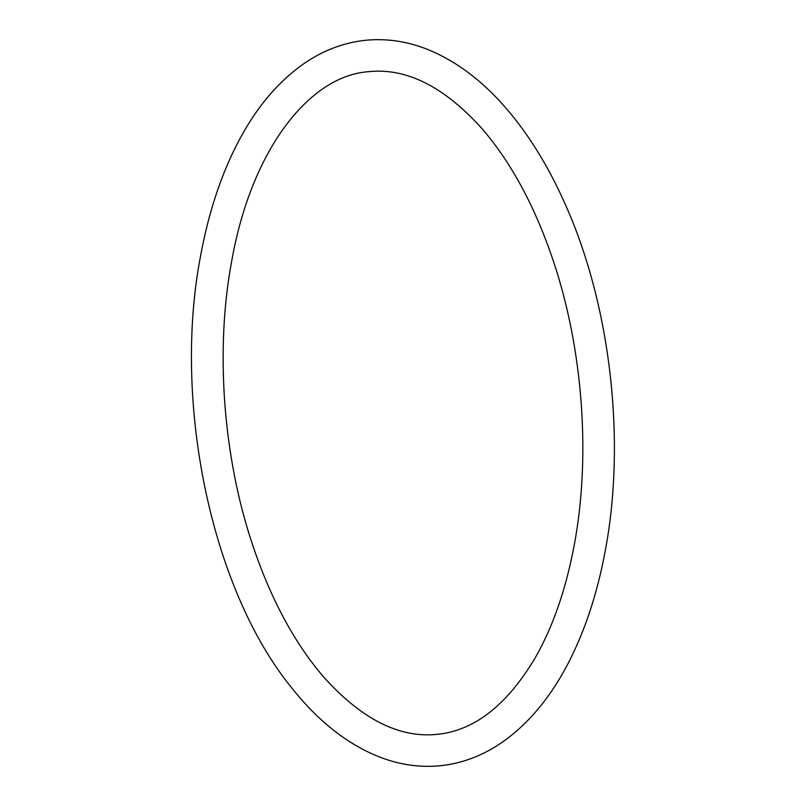 <?xml version="1.0" encoding="UTF-8"?>
<svg xmlns="http://www.w3.org/2000/svg" width="806" height="806" viewBox="0 0 806 806"><rect width="100%" height="100%" fill="white"/><g stroke="black" fill="none" stroke-linecap="round" stroke-linejoin="round"><path stroke-width="1.21" d="M200.795 254.777C172.222 400.824 210.92 588.35 291.077 687.065C317.483 720.564 346.661 743.767 378.619 756.663C399.172 764.773 419.835 767.786 440.62 765.7C461.294 763.484 480.819 756.35 499.196 744.301C527.94 725.108 551.828 696.344 570.86 657.998C586.325 626.705 597.76 591.11 605.175 551.223C626.03 441.688 610.898 307.499 566.286 206.628C551.667 173.149 534.549 143.931 514.933 118.976C488.436 85.355 459.148 62.102 427.079 49.226C406.617 41.197 386.044 38.225 365.36 40.3C344.686 42.517 325.161 49.65 306.784 61.699C278.03 80.892 254.142 109.656 235.12 148.002C219.655 179.295 208.21 214.89 200.795 254.777M574.164 545.471C565.973 589.085 553.077 626.373 535.496 657.343C507.266 704.918 474.563 730.579 437.366 734.326C399.393 738.367 361.41 719.154 323.408 676.708C294.522 643.037 271.028 599.402 252.903 545.793C222.93 457.143 214.99 349.32 231.806 260.529C251.512 149.332 309.635 75.663 368.614 71.674C406.577 67.633 444.569 86.847 482.572 129.292C511.447 162.963 534.952 206.598 553.077 260.207C583.04 348.857 590.989 456.68 574.164 545.471"/></g></svg>
